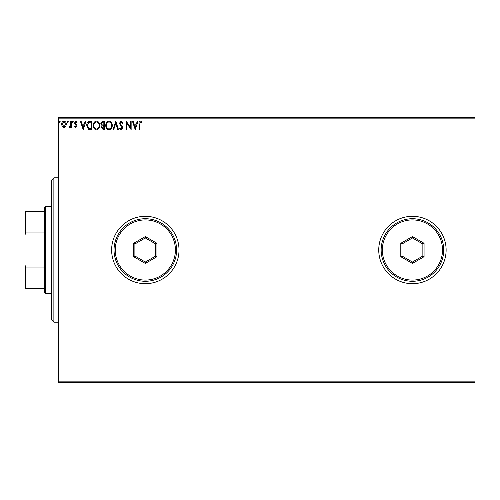 <?xml version="1.0" encoding="UTF-8"?>
<svg xmlns="http://www.w3.org/2000/svg" width="500" height="500" viewBox="0 0 500 500"><rect width="100%" height="100%" fill="white"/><g stroke="black" fill="none" stroke-linecap="round" stroke-linejoin="round"><path stroke-width="0.75" d="M378.744 250A33.688 33.688 0 0 0 412.431 283.688A33.688 33.688 0 0 0 446.125 250A33.688 33.688 0 0 0 412.431 216.312A33.688 33.688 0 0 0 378.744 250M111.631 250A33.688 33.688 0 0 0 145.319 283.688A33.688 33.688 0 0 0 179.013 250A33.688 33.688 0 0 0 145.319 216.312A33.688 33.688 0 0 0 111.631 250M475 382.35L58.688 382.35L58.688 381.15L475 381.15L475 382.35M475 118.85L58.688 118.85L58.688 117.65L475 117.65L475 381.15M65.725 126.5L63.981 127.519L62.237 126.506L61.606 124.319C61.588 122.569 62.381 121.512 63.981 121.15C65.581 121.512 66.375 122.569 66.356 124.319L65.725 126.5M71.325 121.256L71.325 127.413L70.675 127.413L70.675 126.506L69.55 127.519L69.056 127.306L69.362 126.656L70.575 125.438L70.675 121.256L71.325 121.256M75.812 127.519L74.562 126.644L74.944 126.119L75.775 126.762L76.4 125.938L74.775 123.881L74.562 122.925L75.931 121.15L77.263 121.981L76.894 122.55L76 121.906L75.213 122.894L76.838 124.956L77.044 125.906L75.812 127.519M89.987 121.256L91.95 121.256L91.95 129.681L88.669 129.375L86.762 125.363C86.669 122.931 87.744 121.562 89.987 121.256M104.475 121.256L104.475 129.681L103.281 129.681L101.344 127.594L102.131 125.8L100.8 123.65L102.788 121.256L104.475 121.256M115.812 121.256L118.513 129.681L117.806 129.681L115.756 123.287L113.706 129.681L113.006 129.681L115.812 121.256M130.494 121.256L131.144 121.256L131.144 129.681L126.931 123.4L126.931 129.681L126.287 129.681L126.287 121.256L130.494 127.525L130.494 121.256M139.675 124.075L139.675 129.681L139.025 129.681L139.025 123.994C138.769 122.463 139.281 121.481 140.569 121.044L142.156 122.013L141.831 122.662L140.575 121.906L139.675 124.075M58.688 118.85L58.688 381.15M135.25 129.681L132.438 121.256L133.144 121.256L134.012 123.956L136.375 123.956L137.244 121.256L137.95 121.256L135.25 129.681M121.15 121.044L123.044 122.881L122.519 123.306L121.2 121.906L120.025 123.331L122.281 126.65L122.613 127.931L121.106 129.894L119.481 128.469L119.987 127.95L121.119 129.031L121.969 127.963L119.375 123.319L121.15 121.044M112.25 125.431C112.294 127.831 111.231 129.319 109.05 129.894C106.819 129.375 105.725 127.9 105.769 125.469C105.725 123.062 106.806 121.587 109 121.044C111.194 121.569 112.275 123.031 112.25 125.431M99.725 125.431C99.769 127.831 98.706 129.319 96.525 129.894C94.294 129.375 93.2 127.9 93.244 125.469C93.2 123.062 94.281 121.587 96.475 121.044C98.669 121.569 99.75 123.031 99.725 125.431M83.2 129.681L80.394 121.256L81.1 121.256L81.962 123.956L84.331 123.956L85.194 121.256L85.9 121.256L83.2 129.681M73.375 121.85L72.838 122.55L72.294 121.85L72.838 121.15L73.375 121.85M68.406 121.85L67.869 122.55L67.331 121.85L67.869 121.15L68.406 121.85M60.312 121.85L59.769 122.55L59.231 121.85L59.769 121.15L60.312 121.85M134.288 124.819L135.194 127.65L136.1 124.819L134.288 124.819M106.419 125.475C106.388 127.4 107.256 128.588 109.019 129.031C110.781 128.562 111.638 127.369 111.6 125.431C111.631 123.519 110.769 122.344 109.019 121.906C107.244 122.338 106.375 123.531 106.419 125.475M103.156 128.812L103.825 128.812L103.825 126.119L101.988 127.575L103.156 128.812M103.5 125.25L103.825 125.25L103.825 122.119L103.088 122.119L101.45 123.65L102.469 125.15L103.5 125.25M93.894 125.475C93.863 127.4 94.731 128.588 96.494 129.031C98.256 128.562 99.113 127.369 99.075 125.431C99.106 123.519 98.244 122.344 96.494 121.906C94.719 122.338 93.85 123.531 93.894 125.475M91.3 128.812L91.3 122.119L88.869 122.338L87.413 125.363L89.012 128.581L91.3 128.812M82.244 124.819L83.15 127.65L84.056 124.819L82.244 124.819M62.256 124.312L63.981 126.762L65.706 124.312L63.981 121.906L62.256 124.312M53.875 322.194L51.469 319.788L51.469 180.212L53.875 177.806L53.875 322.194L58.688 322.194M45.456 293.312L44.25 292.113L44.25 207.887L45.456 206.688L45.456 293.312L51.469 293.312M44.25 232.944L25.725 232.944L25 234.812L25 211.5L25.725 211.5L25.725 232.944M44.25 288.5L25 288.5L25 234.812M25 265.188L25.725 267.056L25.725 288.5M44.25 267.056L25.725 267.056M44.25 211.5L25.725 211.5M175.4 250A30.081 30.081 0 0 0 145.319 219.919A30.081 30.081 0 0 0 115.244 250A30.081 30.081 0 0 0 145.319 280.081A30.081 30.081 0 0 0 175.4 250M114.038 250A31.281 31.281 0 0 1 145.319 218.719A31.281 31.281 0 0 1 176.606 250A31.281 31.281 0 0 1 145.319 281.281A31.281 31.281 0 0 1 114.038 250M133.688 256.712L133.688 243.287L145.319 236.569L156.95 243.287L156.95 256.712L145.319 263.431L133.688 256.712L134.894 256.019L145.319 262.044L155.75 256.019L155.75 243.981L145.319 237.956L134.894 243.981L134.894 256.019M145.319 263.431L145.319 262.044M155.75 256.019L156.95 256.712M155.75 243.981L156.95 243.287M145.319 237.956L145.319 236.569M133.688 243.287L134.894 243.981M442.512 250A30.081 30.081 0 0 0 412.431 219.919A30.081 30.081 0 0 0 382.35 250A30.081 30.081 0 0 0 412.431 280.081A30.081 30.081 0 0 0 442.512 250M381.15 250A31.281 31.281 0 0 1 412.431 218.719A31.281 31.281 0 0 1 443.719 250A31.281 31.281 0 0 1 412.431 281.281A31.281 31.281 0 0 1 381.15 250M400.8 256.712L400.8 243.287L412.431 236.569L424.062 243.287L424.062 256.712L412.431 263.431L400.8 256.712L402.006 256.019L412.431 262.044L422.863 256.019L422.863 243.981L412.431 237.956L402.006 243.981L402.006 256.019M412.431 263.431L412.431 262.044M422.863 256.019L424.062 256.712M422.863 243.981L424.062 243.287M412.431 237.956L412.431 236.569M400.8 243.287L402.006 243.981M53.875 177.806L58.688 177.806M45.456 206.688L51.469 206.688"/></g></svg>
